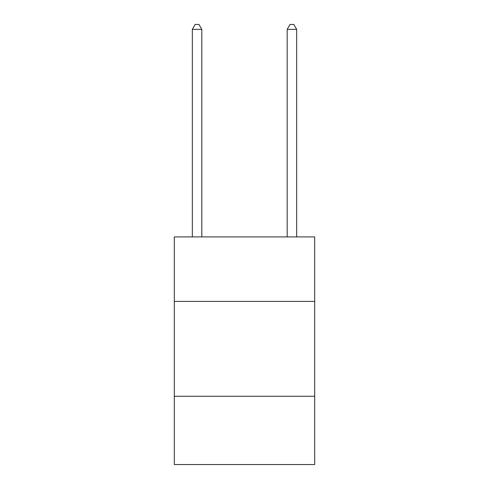 <?xml version="1.0" encoding="UTF-8"?>
<svg xmlns="http://www.w3.org/2000/svg" width="489" height="489" viewBox="0 0 489 489"><rect width="100%" height="100%" fill="white"/><g stroke="black" fill="none" stroke-linecap="round" stroke-linejoin="round"><path stroke-width="0.73" d="M314.69 301.407L314.69 236.914L174.31 236.914L174.31 301.407L314.69 301.407L314.69 464.55L174.31 464.55L174.31 301.407M314.69 396.261L174.31 396.261M201.816 236.914L201.816 29.383L192.336 29.383L192.336 236.914M192.336 29.383L195.178 24.45L198.974 24.45L201.816 29.383M296.664 236.914L296.664 29.383L287.184 29.383L287.184 236.914M287.184 29.383L290.026 24.45L293.822 24.45L296.664 29.383"/></g></svg>
